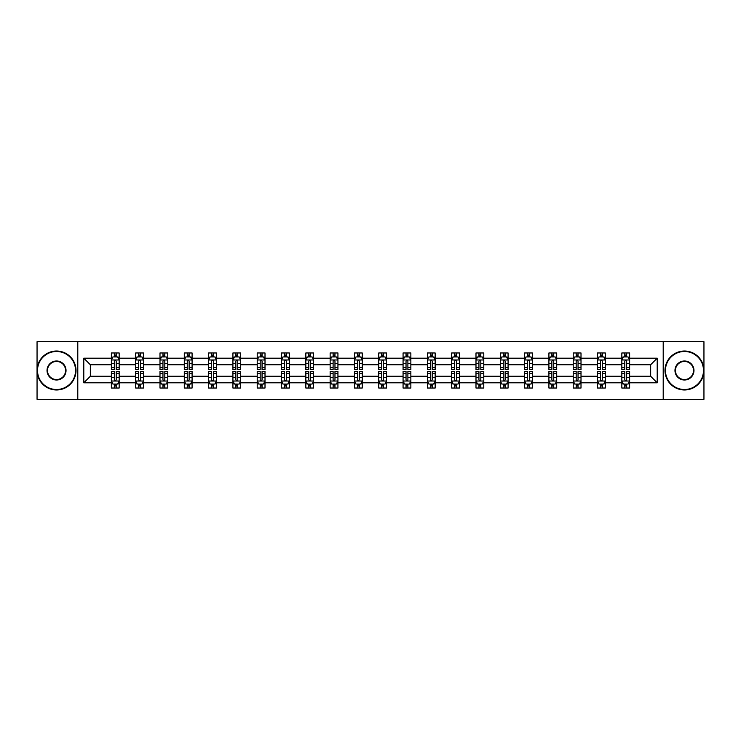 <?xml version="1.0" encoding="UTF-8"?>
<svg xmlns="http://www.w3.org/2000/svg" width="741" height="741" viewBox="0 0 741 741"><rect width="100%" height="100%" fill="white"/><g stroke="black" fill="none" stroke-linecap="round" stroke-linejoin="round"><path stroke-width="1.11" d="M663.204 341.675L37.05 341.675L37.05 399.325L703.95 399.325L703.95 341.675L663.204 341.675L663.204 399.325M629.628 382.81L629.628 376.261L650.663 376.261L657.202 382.81L629.628 382.81L629.628 388.034L626.664 388.034L626.664 384.06M77.796 399.325L77.796 341.675M621.838 382.81L605.314 382.81L605.314 376.261L621.838 376.261L621.838 388.034L629.628 388.034L629.628 383.866L628.164 383.866M605.314 382.81L605.314 388.034L602.359 388.034L602.359 384.06M597.524 382.81L581.009 382.81L581.009 376.261L597.524 376.261L597.524 388.034L605.314 388.034L605.314 383.866L603.85 383.866M581.009 382.81L581.009 388.034L578.045 388.034L578.045 384.06M573.219 382.81L556.704 382.81L556.704 376.261L573.219 376.261L573.219 388.034L581.009 388.034L581.009 383.866L579.545 383.866M556.704 382.81L556.704 388.034L553.74 388.034L553.74 384.06M548.914 382.81L532.399 382.81L532.399 376.261L548.914 376.261L548.914 388.034L556.704 388.034L556.704 383.866L555.241 383.866M532.399 382.81L532.399 388.034L529.435 388.034L529.435 384.06M524.6 382.81L508.085 382.81L508.085 376.261L524.6 376.261L524.6 388.034L532.399 388.034L532.399 383.866L530.927 383.866M508.085 382.81L508.085 388.034L505.13 388.034L505.13 384.06M500.295 382.81L483.78 382.81L483.78 376.261L500.295 376.261L500.295 388.034L508.085 388.034L508.085 383.866L506.622 383.866M483.78 382.81L483.78 388.034L480.816 388.034L480.816 384.06M475.991 382.81L459.476 382.81L459.476 376.261L475.991 376.261L475.991 388.034L483.78 388.034L483.78 383.866L482.317 383.866M459.476 382.81L459.476 388.034L456.512 388.034L456.512 384.06M451.677 382.81L435.162 382.81L435.162 376.261L451.677 376.261L451.677 388.034L459.476 388.034L459.476 383.866L458.003 383.866M435.162 382.81L435.162 388.034L432.207 388.034L432.207 384.06M427.372 382.81L410.857 382.81L410.857 376.261L427.372 376.261L427.372 388.034L435.162 388.034L435.162 383.866L433.698 383.866M410.857 382.81L410.857 388.034L407.893 388.034L407.893 384.06M403.067 382.81L386.552 382.81L386.552 376.261L403.067 376.261L403.067 388.034L410.857 388.034L410.857 383.866L409.393 383.866M386.552 382.81L386.552 388.034L383.588 388.034L383.588 384.06M378.762 382.81L362.238 382.81L362.238 376.261L378.762 376.261L378.762 388.034L386.552 388.034L386.552 383.866L385.088 383.866M362.238 382.81L362.238 388.034L359.283 388.034L359.283 384.06M354.448 382.81L337.933 382.81L337.933 376.261L354.448 376.261L354.448 388.034L362.238 388.034L362.238 383.866L360.774 383.866M337.933 382.81L337.933 388.034L334.969 388.034L334.969 384.06M330.143 382.81L313.628 382.81L313.628 376.261L330.143 376.261L330.143 388.034L337.933 388.034L337.933 383.866L336.47 383.866M313.628 382.81L313.628 388.034L310.664 388.034L310.664 384.06M305.838 382.81L289.323 382.81L289.323 376.261L305.838 376.261L305.838 388.034L313.628 388.034L313.628 383.866L312.165 383.866M289.323 382.81L289.323 388.034L286.359 388.034L286.359 384.06M281.524 382.81L265.009 382.81L265.009 376.261L281.524 376.261L281.524 388.034L289.323 388.034L289.323 383.866L287.851 383.866M265.009 382.81L265.009 388.034L262.055 388.034L262.055 384.06M257.22 382.81L240.705 382.81L240.705 376.261L257.22 376.261L257.22 388.034L265.009 388.034L265.009 383.866L263.546 383.866M240.705 382.81L240.705 388.034L237.741 388.034L237.741 384.06M232.915 382.81L216.4 382.81L216.4 376.261L232.915 376.261L232.915 388.034L240.705 388.034L240.705 383.866L239.241 383.866M216.4 382.81L216.4 388.034L213.436 388.034L213.436 384.06M208.601 382.81L192.086 382.81L192.086 376.261L208.601 376.261L208.601 388.034L216.4 388.034L216.4 383.866L214.927 383.866M192.086 382.81L192.086 388.034L189.131 388.034L189.131 384.06M184.296 382.81L167.781 382.81L167.781 376.261L184.296 376.261L184.296 388.034L192.086 388.034L192.086 383.866L190.622 383.866M167.781 382.81L167.781 388.034L164.817 388.034L164.817 384.06M159.991 382.81L143.476 382.81L143.476 376.261L159.991 376.261L159.991 388.034L167.781 388.034L167.781 383.866L166.317 383.866M143.476 382.81L143.476 388.034L140.512 388.034L140.512 384.06M135.686 382.81L119.162 382.81L119.162 376.261L135.686 376.261L135.686 388.034L143.476 388.034L143.476 383.866L142.013 383.866M119.162 382.81L119.162 388.034L116.207 388.034L116.207 384.06M111.372 382.81L83.798 382.81L83.798 358.19L111.372 358.19L111.372 364.739L90.337 364.739L90.337 376.261L111.372 376.261L111.372 388.034L119.162 388.034L119.162 383.866L117.699 383.866M112.836 357.134L111.372 357.134L111.372 352.966L111.372 358.19M114.336 356.94L114.336 352.966L111.372 352.966L119.162 352.966L119.162 358.19L135.686 358.19L135.686 352.966L143.476 352.966L143.476 358.19L159.991 358.19L159.991 352.966L167.781 352.966L167.781 358.19L184.296 358.19L184.296 352.966L192.086 352.966L192.086 358.19L208.601 358.19L208.601 352.966L216.4 352.966L216.4 358.19L232.915 358.19L232.915 352.966L240.705 352.966L240.705 358.19L257.22 358.19L257.22 352.966L265.009 352.966L265.009 358.19L281.524 358.19L281.524 352.966L289.323 352.966L289.323 358.19L305.838 358.19L305.838 352.966L313.628 352.966L313.628 358.19L330.143 358.19L330.143 352.966L337.933 352.966L337.933 358.19L354.448 358.19L354.448 352.966L362.238 352.966L362.238 358.19L378.762 358.19L378.762 352.966L386.552 352.966L386.552 358.19L403.067 358.19L403.067 352.966L410.857 352.966L410.857 358.19L427.372 358.19L427.372 352.966L435.162 352.966L435.162 358.19L451.677 358.19L451.677 352.966L459.476 352.966L459.476 358.19L475.991 358.19L475.991 352.966L483.78 352.966L483.78 358.19L500.295 358.19L500.295 352.966L508.085 352.966L508.085 358.19L524.6 358.19L524.6 352.966L532.399 352.966L532.399 358.19L548.914 358.19L548.914 352.966L556.704 352.966L556.704 358.19L573.219 358.19L573.219 352.966L581.009 352.966L581.009 358.19L597.524 358.19L597.524 352.966L605.314 352.966L605.314 358.19L621.838 358.19L621.838 352.966L629.628 352.966L629.628 358.19L657.202 358.19L657.202 382.81M621.838 358.19L621.838 364.739L605.314 364.739L605.314 358.19M597.524 358.19L597.524 364.739L581.009 364.739L581.009 358.19M573.219 358.19L573.219 364.739L556.704 364.739L556.704 358.19M548.914 358.19L548.914 364.739L532.399 364.739L532.399 358.19M524.6 358.19L524.6 364.739L508.085 364.739L508.085 358.19M500.295 358.19L500.295 364.739L483.78 364.739L483.78 358.19M475.991 358.19L475.991 364.739L459.476 364.739L459.476 358.19M451.677 358.19L451.677 364.739L435.162 364.739L435.162 358.19M427.372 358.19L427.372 364.739L410.857 364.739L410.857 358.19M403.067 358.19L403.067 364.739L386.552 364.739L386.552 358.19M378.762 358.19L378.762 364.739L362.238 364.739L362.238 358.19M354.448 358.19L354.448 364.739L337.933 364.739L337.933 358.19M330.143 358.19L330.143 364.739L313.628 364.739L313.628 358.19M305.838 358.19L305.838 364.739L289.323 364.739L289.323 358.19M281.524 358.19L281.524 364.739L265.009 364.739L265.009 358.19M257.22 358.19L257.22 364.739L240.705 364.739L240.705 358.19M232.915 358.19L232.915 364.739L216.4 364.739L216.4 358.19M208.601 358.19L208.601 364.739L192.086 364.739L192.086 358.19M184.296 358.19L184.296 364.739L167.781 364.739L167.781 358.19M159.991 358.19L159.991 364.739L143.476 364.739L143.476 358.19M135.686 358.19L135.686 364.739L119.162 364.739L119.162 358.19M83.798 358.19L90.337 364.739M650.663 376.261L650.663 364.739L629.628 364.739L629.628 358.19M624.793 356.866L626.664 356.866M600.488 356.866L602.359 356.866M576.183 356.866L578.045 356.866M551.869 356.866L553.74 356.866M527.564 356.866L529.435 356.866M503.259 356.866L505.13 356.866M478.945 356.866L480.816 356.866M454.641 356.866L456.512 356.866M430.336 356.866L432.207 356.866M406.031 356.866L407.893 356.866M381.717 356.866L383.588 356.866M357.412 356.866L359.283 356.866M333.107 356.866L334.969 356.866M308.793 356.866L310.664 356.866M284.488 356.866L286.359 356.866M260.184 356.866L262.055 356.866M235.87 356.866L237.741 356.866M211.565 356.866L213.436 356.866M187.26 356.866L189.131 356.866M162.955 356.866L164.817 356.866M138.641 356.866L140.512 356.866M114.336 356.866L116.207 356.866M114.336 384.134L116.207 384.134M138.641 384.134L140.512 384.134M162.955 384.134L164.817 384.134M187.26 384.134L189.131 384.134M211.565 384.134L213.436 384.134M235.87 384.134L237.741 384.134M260.184 384.134L262.055 384.134M284.488 384.134L286.359 384.134M308.793 384.134L310.664 384.134M333.107 384.134L334.969 384.134M357.412 384.134L359.283 384.134M381.717 384.134L383.588 384.134M406.031 384.134L407.893 384.134M430.336 384.134L432.207 384.134M454.641 384.134L456.512 384.134M478.945 384.134L480.816 384.134M503.259 384.134L505.13 384.134M527.564 384.134L529.435 384.134M551.869 384.134L553.74 384.134M576.183 384.134L578.045 384.134M600.488 384.134L602.359 384.134M624.793 384.134L626.664 384.134M90.337 376.261L83.798 382.81M657.202 358.19L650.663 364.739M116.207 354.995L114.336 354.995M111.372 367.61L111.372 369.564L114.336 369.564L114.336 367.61L111.372 367.61L111.372 364.739M119.162 364.739L119.162 369.564L116.207 369.564L116.207 361.228C115.587 360.024 114.957 360.024 114.336 361.228L114.336 367.61M117.699 357.134L119.162 357.134L119.162 352.966L116.207 352.966L116.207 356.94M119.162 360.061L117.606 356.94L112.938 356.94L111.372 360.061M114.336 386.005L116.207 386.005M119.162 373.39L119.162 371.436L116.207 371.436L116.207 373.39L119.162 373.39L119.162 376.261M111.372 376.261L111.372 371.436L114.336 371.436L114.336 379.772C114.957 380.976 115.577 380.976 116.207 379.772L116.207 373.39M112.836 383.866L111.372 383.866L111.372 388.034L114.336 388.034L114.336 384.06M111.372 380.939L112.938 384.06L117.606 384.06L119.162 380.939M56.529 351.493A19.007 19.007 0 0 0 37.513 370.5A19.007 19.007 0 0 0 56.529 389.507A19.007 19.007 0 0 0 75.536 370.5A19.007 19.007 0 0 0 56.529 351.493M56.529 389.979A19.479 19.479 0 0 1 37.05 370.5A19.479 19.479 0 0 1 56.529 351.021A19.479 19.479 0 0 1 76.008 370.5A19.479 19.479 0 0 1 56.529 389.979M56.529 360.997A9.503 9.503 0 0 1 66.032 370.5A9.503 9.503 0 0 1 56.529 380.003A9.503 9.503 0 0 1 47.026 370.5A9.503 9.503 0 0 1 56.529 360.997M56.529 379.54A9.04 9.04 0 0 0 65.569 370.5A9.04 9.04 0 0 0 56.529 361.46A9.04 9.04 0 0 0 47.489 370.5A9.04 9.04 0 0 0 56.529 379.54M684.471 351.493A19.007 19.007 0 0 0 665.464 370.5A19.007 19.007 0 0 0 684.471 389.507A19.007 19.007 0 0 0 703.487 370.5A19.007 19.007 0 0 0 684.471 351.493M684.471 389.979A19.479 19.479 0 0 1 664.992 370.5A19.479 19.479 0 0 1 684.471 351.021A19.479 19.479 0 0 1 703.95 370.5A19.479 19.479 0 0 1 684.471 389.979M684.471 360.997A9.503 9.503 0 0 1 693.974 370.5A9.503 9.503 0 0 1 684.471 380.003A9.503 9.503 0 0 1 674.968 370.5A9.503 9.503 0 0 1 684.471 360.997M684.471 379.54A9.04 9.04 0 0 0 693.511 370.5A9.04 9.04 0 0 0 684.471 361.46A9.04 9.04 0 0 0 675.431 370.5A9.04 9.04 0 0 0 684.471 379.54M140.512 354.995L138.641 354.995M137.15 357.134L135.686 357.134L135.686 352.966L138.641 352.966L138.641 356.94M135.686 367.61L135.686 369.564L138.641 369.564L138.641 367.61L135.686 367.61L135.686 364.739M143.476 364.739L143.476 369.564L140.512 369.564L140.512 361.228C139.892 360.024 139.271 360.024 138.641 361.228L138.641 367.61M142.013 357.134L143.476 357.134L143.476 352.966L140.512 352.966L140.512 356.94M143.476 360.061L141.911 356.94L137.242 356.94L135.686 360.061M164.817 354.995L162.955 354.995M161.455 357.134L159.991 357.134L159.991 352.966L162.955 352.966L162.955 356.94M159.991 367.61L159.991 369.564L162.955 369.564L162.955 367.61L159.991 367.61L159.991 364.739M167.781 364.739L167.781 369.564L164.817 369.564L164.817 361.228C164.196 360.024 163.576 360.024 162.955 361.228L162.955 367.61M166.317 357.134L167.781 357.134L167.781 352.966L164.817 352.966L164.817 356.94M167.781 360.061L166.225 356.94L161.547 356.94L159.991 360.061M138.641 386.005L140.512 386.005M143.476 373.39L143.476 371.436L140.512 371.436L140.512 373.39L143.476 373.39L143.476 376.261M135.686 376.261L135.686 371.436L138.641 371.436L138.641 379.772C139.262 380.976 139.892 380.976 140.512 379.772L140.512 373.39M137.15 383.866L135.686 383.866L135.686 388.034L138.641 388.034L138.641 384.06M135.686 380.939L137.242 384.06L141.911 384.06L143.476 380.939M162.955 386.005L164.817 386.005M167.781 373.39L167.781 371.436L164.817 371.436L164.817 373.39L167.781 373.39L167.781 376.261M159.991 376.261L159.991 371.436L162.955 371.436L162.955 379.772C163.576 380.976 164.196 380.976 164.817 379.772L164.817 373.39M161.455 383.866L159.991 383.866L159.991 388.034L162.955 388.034L162.955 384.06M159.991 380.939L161.547 384.06L166.225 384.06L167.781 380.939M189.131 354.995L187.26 354.995M185.759 357.134L184.296 357.134L184.296 352.966L187.26 352.966L187.26 356.94M184.296 367.61L184.296 369.564L187.26 369.564L187.26 367.61L184.296 367.61L184.296 364.739M192.086 364.739L192.086 369.564L189.131 369.564L189.131 361.228C188.501 360.024 187.881 360.024 187.26 361.228L187.26 367.61M190.622 357.134L192.086 357.134L192.086 352.966L189.131 352.966L189.131 356.94M192.086 360.061L190.53 356.94L185.852 356.94L184.296 360.061M187.26 386.005L189.131 386.005M192.086 373.39L192.086 371.436L189.131 371.436L189.131 373.39L192.086 373.39L192.086 376.261M184.296 376.261L184.296 371.436L187.26 371.436L187.26 379.772C187.881 380.976 188.501 380.976 189.131 379.772L189.131 373.39M185.759 383.866L184.296 383.866L184.296 388.034L187.26 388.034L187.26 384.06M184.296 380.939L185.852 384.06L190.53 384.06L192.086 380.939M213.436 354.995L211.565 354.995M210.074 357.134L208.601 357.134L208.601 352.966L211.565 352.966L211.565 356.94M208.601 367.61L208.601 369.564L211.565 369.564L211.565 367.61L208.601 367.61L208.601 364.739M216.4 364.739L216.4 369.564L213.436 369.564L213.436 361.228C212.815 360.024 212.195 360.024 211.565 361.228L211.565 367.61M214.927 357.134L216.4 357.134L216.4 352.966L213.436 352.966L213.436 356.94M216.4 360.061L214.834 356.94L210.166 356.94L208.601 360.061M211.565 386.005L213.436 386.005M216.4 373.39L216.4 371.436L213.436 371.436L213.436 373.39L216.4 373.39L216.4 376.261M208.601 376.261L208.601 371.436L211.565 371.436L211.565 379.772C212.185 380.976 212.815 380.976 213.436 379.772L213.436 373.39M210.074 383.866L208.601 383.866L208.601 388.034L211.565 388.034L211.565 384.06M208.601 380.939L210.166 384.06L214.834 384.06L216.4 380.939M237.741 354.995L235.87 354.995M234.378 357.134L232.915 357.134L232.915 352.966L235.87 352.966L235.87 356.94M232.915 367.61L232.915 369.564L235.87 369.564L235.87 367.61L232.915 367.61L232.915 364.739M240.705 364.739L240.705 369.564L237.741 369.564L237.741 361.228C237.12 360.024 236.499 360.024 235.87 361.228L235.87 367.61M239.241 357.134L240.705 357.134L240.705 352.966L237.741 352.966L237.741 356.94M240.705 360.061L239.148 356.94L234.471 356.94L232.915 360.061M235.87 386.005L237.741 386.005M240.705 373.39L240.705 371.436L237.741 371.436L237.741 373.39L240.705 373.39L240.705 376.261M232.915 376.261L232.915 371.436L235.87 371.436L235.87 379.772C236.499 380.976 237.12 380.976 237.741 379.772L237.741 373.39M234.378 383.866L232.915 383.866L232.915 388.034L235.87 388.034L235.87 384.06M232.915 380.939L234.471 384.06L239.148 384.06L240.705 380.939M262.055 354.995L260.184 354.995M258.683 357.134L257.22 357.134L257.22 352.966L260.184 352.966L260.184 356.94M257.22 367.61L257.22 369.564L260.184 369.564L260.184 367.61L257.22 367.61L257.22 364.739M265.009 364.739L265.009 369.564L262.055 369.564L262.055 361.228C261.425 360.024 260.804 360.024 260.184 361.228L260.184 367.61M263.546 357.134L265.009 357.134L265.009 352.966L262.055 352.966L262.055 356.94M265.009 360.061L263.453 356.94L258.776 356.94L257.22 360.061M260.184 386.005L262.055 386.005M265.009 373.39L265.009 371.436L262.055 371.436L262.055 373.39L265.009 373.39L265.009 376.261M257.22 376.261L257.22 371.436L260.184 371.436L260.184 379.772C260.804 380.976 261.425 380.976 262.055 379.772L262.055 373.39M258.683 383.866L257.22 383.866L257.22 388.034L260.184 388.034L260.184 384.06M257.22 380.939L258.776 384.06L263.453 384.06L265.009 380.939M286.359 354.995L284.488 354.995M282.997 357.134L281.524 357.134L281.524 352.966L284.488 352.966L284.488 356.94M281.524 367.61L281.524 369.564L284.488 369.564L284.488 367.61L281.524 367.61L281.524 364.739M289.323 364.739L289.323 369.564L286.359 369.564L286.359 361.228C285.739 360.024 285.109 360.024 284.488 361.228L284.488 367.61M287.851 357.134L289.323 357.134L289.323 352.966L286.359 352.966L286.359 356.94M289.323 360.061L287.758 356.94L283.09 356.94L281.524 360.061M284.488 386.005L286.359 386.005M289.323 373.39L289.323 371.436L286.359 371.436L286.359 373.39L289.323 373.39L289.323 376.261M281.524 376.261L281.524 371.436L284.488 371.436L284.488 379.772C285.109 380.976 285.739 380.976 286.359 379.772L286.359 373.39M282.997 383.866L281.524 383.866L281.524 388.034L284.488 388.034L284.488 384.06M281.524 380.939L283.09 384.06L287.758 384.06L289.323 380.939M310.664 354.995L308.793 354.995M307.302 357.134L305.838 357.134L305.838 352.966L308.793 352.966L308.793 356.94M305.838 367.61L305.838 369.564L308.793 369.564L308.793 367.61L305.838 367.61L305.838 364.739M313.628 364.739L313.628 369.564L310.664 369.564L310.664 361.228C310.044 360.024 309.423 360.024 308.793 361.228L308.793 367.61M312.165 357.134L313.628 357.134L313.628 352.966L310.664 352.966L310.664 356.94M313.628 360.061L312.072 356.94L307.395 356.94L305.838 360.061M308.793 386.005L310.664 386.005M313.628 373.39L313.628 371.436L310.664 371.436L310.664 373.39L313.628 373.39L313.628 376.261M305.838 376.261L305.838 371.436L308.793 371.436L308.793 379.772C309.423 380.976 310.044 380.976 310.664 379.772L310.664 373.39M307.302 383.866L305.838 383.866L305.838 388.034L308.793 388.034L308.793 384.06M305.838 380.939L307.395 384.06L312.072 384.06L313.628 380.939M334.969 354.995L333.107 354.995M331.607 357.134L330.143 357.134L330.143 352.966L333.107 352.966L333.107 356.94M330.143 367.61L330.143 369.564L333.107 369.564L333.107 367.61L330.143 367.61L330.143 364.739M337.933 364.739L337.933 369.564L334.969 369.564L334.969 361.228C334.348 360.024 333.728 360.024 333.107 361.228L333.107 367.61M336.47 357.134L337.933 357.134L337.933 352.966L334.969 352.966L334.969 356.94M337.933 360.061L336.377 356.94L331.699 356.94L330.143 360.061M359.283 354.995L357.412 354.995M355.912 357.134L354.448 357.134L354.448 352.966L357.412 352.966L357.412 356.94M354.448 367.61L354.448 369.564L357.412 369.564L357.412 367.61L354.448 367.61L354.448 364.739M362.238 364.739L362.238 369.564L359.283 369.564L359.283 361.228C358.663 360.024 358.033 360.024 357.412 361.228L357.412 367.61M360.774 357.134L362.238 357.134L362.238 352.966L359.283 352.966L359.283 356.94M362.238 360.061L360.682 356.94L356.013 356.94L354.448 360.061M383.588 354.995L381.717 354.995M380.226 357.134L378.762 357.134L378.762 352.966L381.717 352.966L381.717 356.94M378.762 367.61L378.762 369.564L381.717 369.564L381.717 367.61L378.762 367.61L378.762 364.739M386.552 364.739L386.552 369.564L383.588 369.564L383.588 361.228C382.967 360.024 382.347 360.024 381.717 361.228L381.717 367.61M385.088 357.134L386.552 357.134L386.552 352.966L383.588 352.966L383.588 356.94M386.552 360.061L384.987 356.94L380.318 356.94L378.762 360.061M407.893 354.995L406.031 354.995M404.53 357.134L403.067 357.134L403.067 352.966L406.031 352.966L406.031 356.94M403.067 367.61L403.067 369.564L406.031 369.564L406.031 367.61L403.067 367.61L403.067 364.739M410.857 364.739L410.857 369.564L407.893 369.564L407.893 361.228C407.272 360.024 406.652 360.024 406.031 361.228L406.031 367.61M409.393 357.134L410.857 357.134L410.857 352.966L407.893 352.966L407.893 356.94M410.857 360.061L409.301 356.94L404.623 356.94L403.067 360.061M432.207 354.995L430.336 354.995M428.835 357.134L427.372 357.134L427.372 352.966L430.336 352.966L430.336 356.94M427.372 367.61L427.372 369.564L430.336 369.564L430.336 367.61L427.372 367.61L427.372 364.739M435.162 364.739L435.162 369.564L432.207 369.564L432.207 361.228C431.577 360.024 430.956 360.024 430.336 361.228L430.336 367.61M433.698 357.134L435.162 357.134L435.162 352.966L432.207 352.966L432.207 356.94M435.162 360.061L433.605 356.94L428.928 356.94L427.372 360.061M456.512 354.995L454.641 354.995M453.149 357.134L451.677 357.134L451.677 352.966L454.641 352.966L454.641 356.94M451.677 367.61L451.677 369.564L454.641 369.564L454.641 367.61L451.677 367.61L451.677 364.739M459.476 364.739L459.476 369.564L456.512 369.564L456.512 361.228C455.891 360.024 455.261 360.024 454.641 361.228L454.641 367.61M458.003 357.134L459.476 357.134L459.476 352.966L456.512 352.966L456.512 356.94M459.476 360.061L457.91 356.94L453.242 356.94L451.677 360.061M480.816 354.995L478.945 354.995M477.454 357.134L475.991 357.134L475.991 352.966L478.945 352.966L478.945 356.94M475.991 367.61L475.991 369.564L478.945 369.564L478.945 367.61L475.991 367.61L475.991 364.739M483.78 364.739L483.78 369.564L480.816 369.564L480.816 361.228C480.196 360.024 479.575 360.024 478.945 361.228L478.945 367.61M482.317 357.134L483.78 357.134L483.78 352.966L480.816 352.966L480.816 356.94M483.78 360.061L482.224 356.94L477.547 356.94L475.991 360.061M505.13 354.995L503.259 354.995M501.759 357.134L500.295 357.134L500.295 352.966L503.259 352.966L503.259 356.94M500.295 367.61L500.295 369.564L503.259 369.564L503.259 367.61L500.295 367.61L500.295 364.739M508.085 364.739L508.085 369.564L505.13 369.564L505.13 361.228C504.501 360.024 503.88 360.024 503.259 361.228L503.259 367.61M506.622 357.134L508.085 357.134L508.085 352.966L505.13 352.966L505.13 356.94M508.085 360.061L506.529 356.94L501.852 356.94L500.295 360.061M529.435 354.995L527.564 354.995M526.073 357.134L524.6 357.134L524.6 352.966L527.564 352.966L527.564 356.94M524.6 367.61L524.6 369.564L527.564 369.564L527.564 367.61L524.6 367.61L524.6 364.739M532.399 364.739L532.399 369.564L529.435 369.564L529.435 361.228C528.815 360.024 528.185 360.024 527.564 361.228L527.564 367.61M530.927 357.134L532.399 357.134L532.399 352.966L529.435 352.966L529.435 356.94M532.399 360.061L530.834 356.94L526.166 356.94L524.6 360.061M553.74 354.995L551.869 354.995M550.378 357.134L548.914 357.134L548.914 352.966L551.869 352.966L551.869 356.94M548.914 367.61L548.914 369.564L551.869 369.564L551.869 367.61L548.914 367.61L548.914 364.739M556.704 364.739L556.704 369.564L553.74 369.564L553.74 361.228C553.119 360.024 552.499 360.024 551.869 361.228L551.869 367.61M555.241 357.134L556.704 357.134L556.704 352.966L553.74 352.966L553.74 356.94M556.704 360.061L555.148 356.94L550.47 356.94L548.914 360.061M333.107 386.005L334.969 386.005M337.933 373.39L337.933 371.436L334.969 371.436L334.969 373.39L337.933 373.39L337.933 376.261M330.143 376.261L330.143 371.436L333.107 371.436L333.107 379.772C333.728 380.976 334.348 380.976 334.969 379.772L334.969 373.39M331.607 383.866L330.143 383.866L330.143 388.034L333.107 388.034L333.107 384.06M330.143 380.939L331.699 384.06L336.377 384.06L337.933 380.939M357.412 386.005L359.283 386.005M362.238 373.39L362.238 371.436L359.283 371.436L359.283 373.39L362.238 373.39L362.238 376.261M354.448 376.261L354.448 371.436L357.412 371.436L357.412 379.772C358.033 380.976 358.653 380.976 359.283 379.772L359.283 373.39M355.912 383.866L354.448 383.866L354.448 388.034L357.412 388.034L357.412 384.06M354.448 380.939L356.013 384.06L360.682 384.06L362.238 380.939M381.717 386.005L383.588 386.005M386.552 373.39L386.552 371.436L383.588 371.436L383.588 373.39L386.552 373.39L386.552 376.261M378.762 376.261L378.762 371.436L381.717 371.436L381.717 379.772C382.337 380.976 382.967 380.976 383.588 379.772L383.588 373.39M380.226 383.866L378.762 383.866L378.762 388.034L381.717 388.034L381.717 384.06M378.762 380.939L380.318 384.06L384.987 384.06L386.552 380.939M406.031 386.005L407.893 386.005M410.857 373.39L410.857 371.436L407.893 371.436L407.893 373.39L410.857 373.39L410.857 376.261M403.067 376.261L403.067 371.436L406.031 371.436L406.031 379.772C406.652 380.976 407.272 380.976 407.893 379.772L407.893 373.39M404.53 383.866L403.067 383.866L403.067 388.034L406.031 388.034L406.031 384.06M403.067 380.939L404.623 384.06L409.301 384.06L410.857 380.939M430.336 386.005L432.207 386.005M435.162 373.39L435.162 371.436L432.207 371.436L432.207 373.39L435.162 373.39L435.162 376.261M427.372 376.261L427.372 371.436L430.336 371.436L430.336 379.772C430.956 380.976 431.577 380.976 432.207 379.772L432.207 373.39M428.835 383.866L427.372 383.866L427.372 388.034L430.336 388.034L430.336 384.06M427.372 380.939L428.928 384.06L433.605 384.06L435.162 380.939M454.641 386.005L456.512 386.005M459.476 373.39L459.476 371.436L456.512 371.436L456.512 373.39L459.476 373.39L459.476 376.261M451.677 376.261L451.677 371.436L454.641 371.436L454.641 379.772C455.261 380.976 455.891 380.976 456.512 379.772L456.512 373.39M453.149 383.866L451.677 383.866L451.677 388.034L454.641 388.034L454.641 384.06M451.677 380.939L453.242 384.06L457.91 384.06L459.476 380.939M478.945 386.005L480.816 386.005M483.78 373.39L483.78 371.436L480.816 371.436L480.816 373.39L483.78 373.39L483.78 376.261M475.991 376.261L475.991 371.436L478.945 371.436L478.945 379.772C479.575 380.976 480.196 380.976 480.816 379.772L480.816 373.39M477.454 383.866L475.991 383.866L475.991 388.034L478.945 388.034L478.945 384.06M475.991 380.939L477.547 384.06L482.224 384.06L483.78 380.939M503.259 386.005L505.13 386.005M508.085 373.39L508.085 371.436L505.13 371.436L505.13 373.39L508.085 373.39L508.085 376.261M500.295 376.261L500.295 371.436L503.259 371.436L503.259 379.772C503.88 380.976 504.501 380.976 505.13 379.772L505.13 373.39M501.759 383.866L500.295 383.866L500.295 388.034L503.259 388.034L503.259 384.06M500.295 380.939L501.852 384.06L506.529 384.06L508.085 380.939M527.564 386.005L529.435 386.005M532.399 373.39L532.399 371.436L529.435 371.436L529.435 373.39L532.399 373.39L532.399 376.261M524.6 376.261L524.6 371.436L527.564 371.436L527.564 379.772C528.185 380.976 528.805 380.976 529.435 379.772L529.435 373.39M526.073 383.866L524.6 383.866L524.6 388.034L527.564 388.034L527.564 384.06M524.6 380.939L526.166 384.06L530.834 384.06L532.399 380.939M551.869 386.005L553.74 386.005M556.704 373.39L556.704 371.436L553.74 371.436L553.74 373.39L556.704 373.39L556.704 376.261M548.914 376.261L548.914 371.436L551.869 371.436L551.869 379.772C552.499 380.976 553.119 380.976 553.74 379.772L553.74 373.39M550.378 383.866L548.914 383.866L548.914 388.034L551.869 388.034L551.869 384.06M548.914 380.939L550.47 384.06L555.148 384.06L556.704 380.939M578.045 354.995L576.183 354.995M574.683 357.134L573.219 357.134L573.219 352.966L576.183 352.966L576.183 356.94M573.219 367.61L573.219 369.564L576.183 369.564L576.183 367.61L573.219 367.61L573.219 364.739M581.009 364.739L581.009 369.564L578.045 369.564L578.045 361.228C577.424 360.024 576.804 360.024 576.183 361.228L576.183 367.61M579.545 357.134L581.009 357.134L581.009 352.966L578.045 352.966L578.045 356.94M581.009 360.061L579.453 356.94L574.775 356.94L573.219 360.061M576.183 386.005L578.045 386.005M581.009 373.39L581.009 371.436L578.045 371.436L578.045 373.39L581.009 373.39L581.009 376.261M573.219 376.261L573.219 371.436L576.183 371.436L576.183 379.772C576.804 380.976 577.424 380.976 578.045 379.772L578.045 373.39M574.683 383.866L573.219 383.866L573.219 388.034L576.183 388.034L576.183 384.06M573.219 380.939L574.775 384.06L579.453 384.06L581.009 380.939M602.359 354.995L600.488 354.995M598.987 357.134L597.524 357.134L597.524 352.966L600.488 352.966L600.488 356.94M597.524 367.61L597.524 369.564L600.488 369.564L600.488 367.61L597.524 367.61L597.524 364.739M605.314 364.739L605.314 369.564L602.359 369.564L602.359 361.228C601.738 360.024 601.108 360.024 600.488 361.228L600.488 367.61M603.85 357.134L605.314 357.134L605.314 352.966L602.359 352.966L602.359 356.94M605.314 360.061L603.758 356.94L599.089 356.94L597.524 360.061M600.488 386.005L602.359 386.005M605.314 373.39L605.314 371.436L602.359 371.436L602.359 373.39L605.314 373.39L605.314 376.261M597.524 376.261L597.524 371.436L600.488 371.436L600.488 379.772C601.108 380.976 601.729 380.976 602.359 379.772L602.359 373.39M598.987 383.866L597.524 383.866L597.524 388.034L600.488 388.034L600.488 384.06M597.524 380.939L599.089 384.06L603.758 384.06L605.314 380.939M626.664 354.995L624.793 354.995M623.301 357.134L621.838 357.134L621.838 352.966L624.793 352.966L624.793 356.94M621.838 367.61L621.838 369.564L624.793 369.564L624.793 367.61L621.838 367.61L621.838 364.739M629.628 364.739L629.628 369.564L626.664 369.564L626.664 361.228C626.043 360.024 625.423 360.024 624.793 361.228L624.793 367.61M628.164 357.134L629.628 357.134L629.628 352.966L626.664 352.966L626.664 356.94M629.628 360.061L628.062 356.94L623.394 356.94L621.838 360.061M624.793 386.005L626.664 386.005M629.628 373.39L629.628 371.436L626.664 371.436L626.664 373.39L629.628 373.39L629.628 376.261M621.838 376.261L621.838 371.436L624.793 371.436L624.793 379.772C625.413 380.976 626.043 380.976 626.664 379.772L626.664 373.39M623.301 383.866L621.838 383.866L621.838 388.034L624.793 388.034L624.793 384.06M621.838 380.939L623.394 384.06L628.062 384.06L629.628 380.939M119.125 359.978L111.419 359.978M119.162 367.61L116.207 367.61M114.336 363.433L111.372 363.433M119.162 363.433L116.207 363.433M116.207 355.986L114.336 355.986M111.419 381.022L119.125 381.022M111.372 373.39L114.336 373.39M116.207 377.567L119.162 377.567M111.372 377.567L114.336 377.567M114.336 385.014L116.207 385.014M143.439 359.978L135.723 359.978M143.476 367.61L140.512 367.61M138.641 363.433L135.686 363.433M143.476 363.433L140.512 363.433M140.512 355.986L138.641 355.986M167.744 359.978L160.028 359.978M167.781 367.61L164.817 367.61M162.955 363.433L159.991 363.433M167.781 363.433L164.817 363.433M164.817 355.986L162.955 355.986M135.723 381.022L143.439 381.022M135.686 373.39L138.641 373.39M140.512 377.567L143.476 377.567M135.686 377.567L138.641 377.567M138.641 385.014L140.512 385.014M160.028 381.022L167.744 381.022M159.991 373.39L162.955 373.39M164.817 377.567L167.781 377.567M159.991 377.567L162.955 377.567M162.955 385.014L164.817 385.014M192.049 359.978L184.333 359.978M192.086 367.61L189.131 367.61M187.26 363.433L184.296 363.433M192.086 363.433L189.131 363.433M189.131 355.986L187.26 355.986M184.333 381.022L192.049 381.022M184.296 373.39L187.26 373.39M189.131 377.567L192.086 377.567M184.296 377.567L187.26 377.567M187.26 385.014L189.131 385.014M216.353 359.978L208.647 359.978M216.4 367.61L213.436 367.61M211.565 363.433L208.601 363.433M216.4 363.433L213.436 363.433M213.436 355.986L211.565 355.986M208.647 381.022L216.353 381.022M208.601 373.39L211.565 373.39M213.436 377.567L216.4 377.567M208.601 377.567L211.565 377.567M211.565 385.014L213.436 385.014M240.668 359.978L232.952 359.978M240.705 367.61L237.741 367.61M235.87 363.433L232.915 363.433M240.705 363.433L237.741 363.433M237.741 355.986L235.87 355.986M232.952 381.022L240.668 381.022M232.915 373.39L235.87 373.39M237.741 377.567L240.705 377.567M232.915 377.567L235.87 377.567M235.87 385.014L237.741 385.014M264.972 359.978L257.257 359.978M265.009 367.61L262.055 367.61M260.184 363.433L257.22 363.433M265.009 363.433L262.055 363.433M262.055 355.986L260.184 355.986M257.257 381.022L264.972 381.022M257.22 373.39L260.184 373.39M262.055 377.567L265.009 377.567M257.22 377.567L260.184 377.567M260.184 385.014L262.055 385.014M289.277 359.978L281.571 359.978M289.323 367.61L286.359 367.61M284.488 363.433L281.524 363.433M289.323 363.433L286.359 363.433M286.359 355.986L284.488 355.986M281.571 381.022L289.277 381.022M281.524 373.39L284.488 373.39M286.359 377.567L289.323 377.567M281.524 377.567L284.488 377.567M284.488 385.014L286.359 385.014M313.591 359.978L305.876 359.978M313.628 367.61L310.664 367.61M308.793 363.433L305.838 363.433M313.628 363.433L310.664 363.433M310.664 355.986L308.793 355.986M305.876 381.022L313.591 381.022M305.838 373.39L308.793 373.39M310.664 377.567L313.628 377.567M305.838 377.567L308.793 377.567M308.793 385.014L310.664 385.014M337.896 359.978L330.18 359.978M337.933 367.61L334.969 367.61M333.107 363.433L330.143 363.433M337.933 363.433L334.969 363.433M334.969 355.986L333.107 355.986M362.201 359.978L354.485 359.978M362.238 367.61L359.283 367.61M357.412 363.433L354.448 363.433M362.238 363.433L359.283 363.433M359.283 355.986L357.412 355.986M386.515 359.978L378.799 359.978M386.552 367.61L383.588 367.61M381.717 363.433L378.762 363.433M386.552 363.433L383.588 363.433M383.588 355.986L381.717 355.986M410.82 359.978L403.104 359.978M410.857 367.61L407.893 367.61M406.031 363.433L403.067 363.433M410.857 363.433L407.893 363.433M407.893 355.986L406.031 355.986M435.124 359.978L427.409 359.978M435.162 367.61L432.207 367.61M430.336 363.433L427.372 363.433M435.162 363.433L432.207 363.433M432.207 355.986L430.336 355.986M459.429 359.978L451.723 359.978M459.476 367.61L456.512 367.61M454.641 363.433L451.677 363.433M459.476 363.433L456.512 363.433M456.512 355.986L454.641 355.986M483.743 359.978L476.028 359.978M483.78 367.61L480.816 367.61M478.945 363.433L475.991 363.433M483.78 363.433L480.816 363.433M480.816 355.986L478.945 355.986M508.048 359.978L500.332 359.978M508.085 367.61L505.13 367.61M503.259 363.433L500.295 363.433M508.085 363.433L505.13 363.433M505.13 355.986L503.259 355.986M532.353 359.978L524.647 359.978M532.399 367.61L529.435 367.61M527.564 363.433L524.6 363.433M532.399 363.433L529.435 363.433M529.435 355.986L527.564 355.986M556.667 359.978L548.951 359.978M556.704 367.61L553.74 367.61M551.869 363.433L548.914 363.433M556.704 363.433L553.74 363.433M553.74 355.986L551.869 355.986M330.18 381.022L337.896 381.022M330.143 373.39L333.107 373.39M334.969 377.567L337.933 377.567M330.143 377.567L333.107 377.567M333.107 385.014L334.969 385.014M354.485 381.022L362.201 381.022M354.448 373.39L357.412 373.39M359.283 377.567L362.238 377.567M354.448 377.567L357.412 377.567M357.412 385.014L359.283 385.014M378.799 381.022L386.515 381.022M378.762 373.39L381.717 373.39M383.588 377.567L386.552 377.567M378.762 377.567L381.717 377.567M381.717 385.014L383.588 385.014M403.104 381.022L410.82 381.022M403.067 373.39L406.031 373.39M407.893 377.567L410.857 377.567M403.067 377.567L406.031 377.567M406.031 385.014L407.893 385.014M427.409 381.022L435.124 381.022M427.372 373.39L430.336 373.39M432.207 377.567L435.162 377.567M427.372 377.567L430.336 377.567M430.336 385.014L432.207 385.014M451.723 381.022L459.429 381.022M451.677 373.39L454.641 373.39M456.512 377.567L459.476 377.567M451.677 377.567L454.641 377.567M454.641 385.014L456.512 385.014M476.028 381.022L483.743 381.022M475.991 373.39L478.945 373.39M480.816 377.567L483.78 377.567M475.991 377.567L478.945 377.567M478.945 385.014L480.816 385.014M500.332 381.022L508.048 381.022M500.295 373.39L503.259 373.39M505.13 377.567L508.085 377.567M500.295 377.567L503.259 377.567M503.259 385.014L505.13 385.014M524.647 381.022L532.353 381.022M524.6 373.39L527.564 373.39M529.435 377.567L532.399 377.567M524.6 377.567L527.564 377.567M527.564 385.014L529.435 385.014M548.951 381.022L556.667 381.022M548.914 373.39L551.869 373.39M553.74 377.567L556.704 377.567M548.914 377.567L551.869 377.567M551.869 385.014L553.74 385.014M580.972 359.978L573.256 359.978M581.009 367.61L578.045 367.61M576.183 363.433L573.219 363.433M581.009 363.433L578.045 363.433M578.045 355.986L576.183 355.986M573.256 381.022L580.972 381.022M573.219 373.39L576.183 373.39M578.045 377.567L581.009 377.567M573.219 377.567L576.183 377.567M576.183 385.014L578.045 385.014M605.277 359.978L597.561 359.978M605.314 367.61L602.359 367.61M600.488 363.433L597.524 363.433M605.314 363.433L602.359 363.433M602.359 355.986L600.488 355.986M597.561 381.022L605.277 381.022M597.524 373.39L600.488 373.39M602.359 377.567L605.314 377.567M597.524 377.567L600.488 377.567M600.488 385.014L602.359 385.014M629.581 359.978L621.875 359.978M629.628 367.61L626.664 367.61M624.793 363.433L621.838 363.433M629.628 363.433L626.664 363.433M626.664 355.986L624.793 355.986M621.875 381.022L629.581 381.022M621.838 373.39L624.793 373.39M626.664 377.567L629.628 377.567M621.838 377.567L624.793 377.567M624.793 385.014L626.664 385.014"/></g></svg>
